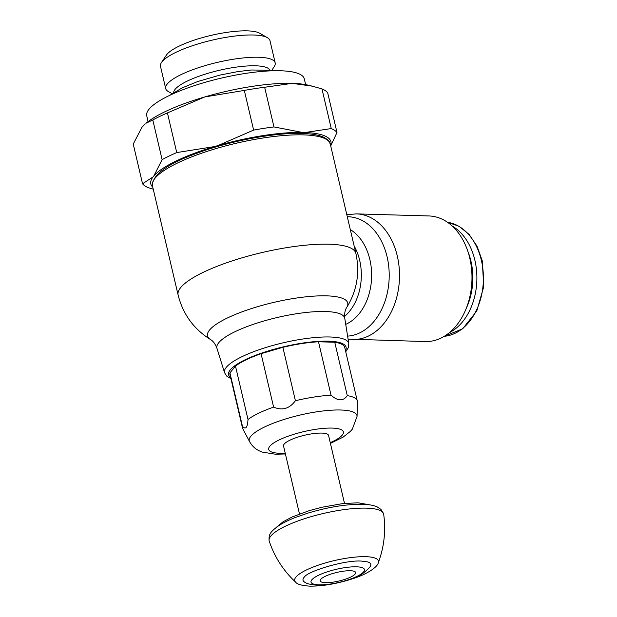 <?xml version="1.0" encoding="UTF-8"?>
<svg xmlns="http://www.w3.org/2000/svg" width="617" height="617" viewBox="0 0 617 617"><rect width="100%" height="100%" fill="white"/><g stroke="black" fill="none" stroke-linecap="round" stroke-linejoin="round"><path stroke-width="0.93" d="M355.862 253.34L330.265 144.008A91.324 22.212 166.8 0 0 330.211 143.815A91.324 22.212 166.8 0 0 303.41 134.876A91.324 22.212 166.8 0 0 177.48 163.035A91.324 22.212 166.8 0 0 152.399 185.524A91.324 22.212 166.8 0 0 152.438 185.717L178.12 295.034A91.285 22.204 166.8 0 1 203.147 272.367A91.285 22.204 166.8 0 1 329.023 244.209A91.285 22.204 166.8 0 1 355.862 253.34L355.862 253.34C360.058 272.714 356.981 290.815 346.638 307.628L346.638 307.628A72.012 17.515 166.8 0 0 326.555 295.844A72.012 17.515 166.8 0 0 227.249 318.056A72.012 17.515 166.8 0 0 210.52 339.551L210.52 339.551C193.777 329.092 182.979 314.254 178.12 295.034M352.808 339.489A62.826 44.887 91.6 0 0 368.519 336.018A62.826 44.887 91.6 0 0 397.302 256.055A62.826 44.887 91.6 0 0 356.395 213.883L428.869 215.95A62.826 44.887 91.6 0 1 471.558 268.927A62.826 44.887 91.6 0 1 440.993 338.085A62.826 44.887 91.6 0 1 425.29 341.556L348.081 339.095M467.948 251.62A54.365 38.84 91.6 0 1 466.336 308.176M452.315 226.115A57.219 40.884 91.6 0 1 476.856 280.172A57.219 40.884 91.6 0 1 449.269 332.748M161.446 62.564L166.382 55.129A49.514 12.039 -13.2 0 1 179.107 46.136A49.514 12.039 -13.2 0 1 259.711 33.241L267.431 37.699A56.232 13.674 166.8 0 0 175.899 52.345A56.232 13.674 166.8 0 0 161.446 62.564A56.232 13.674 166.8 0 0 160.482 66.312L165.695 88.555A56.232 13.674 -13.2 0 1 181.113 74.595A56.232 13.674 -13.2 0 1 239.604 58.36A56.232 13.674 -13.2 0 1 275.182 62.88A56.232 13.674 -13.2 0 1 274.218 66.628L271.804 70.269M275.182 62.88L269.968 40.629A56.232 13.674 166.8 0 0 267.431 37.699M173.647 92.581A49.514 12.039 -13.2 0 1 187.298 81.074A49.514 12.039 -13.2 0 1 237.321 66.968A49.514 12.039 -13.2 0 1 269.853 70.014M172.012 93.668L168.233 91.486A56.232 13.674 -13.2 0 1 165.695 88.555M148.088 121.595L146.73 115.826A80.92 19.682 -13.2 0 1 168.919 95.728A80.92 19.682 -13.2 0 1 253.093 72.366A80.92 19.682 -13.2 0 1 304.297 78.868L305.654 84.637M152.777 187.175A92.504 22.497 -13.2 0 1 152.977 176.986L153.895 175.853A92.504 22.497 -13.2 0 1 176.177 160.991A92.504 22.497 -13.2 0 1 214.477 146.584L218.086 145.527A92.504 22.497 -13.2 0 1 302.376 132.431L305.068 132.508A92.504 22.497 -13.2 0 1 330.604 145.465M214.477 146.584L176.732 152.576A101.149 24.603 166.8 0 0 169.019 156.101A101.149 24.603 166.8 0 0 162.117 159.641L153.895 175.853M330.704 145.913L336.99 132.47A101.149 24.603 166.8 0 0 331.267 128.567L305.068 132.508M152.977 176.986L142.542 183.766A101.149 24.603 166.8 0 0 148.265 187.668L153.247 189.172M302.376 132.431L273.956 126.932A101.149 24.603 166.8 0 0 253.618 130.094L218.086 145.527M152.808 119.968A101.149 24.603 -13.2 0 1 159.718 116.428A101.149 24.603 -13.2 0 1 167.431 112.911L204.759 96.938A92.481 22.49 166.8 0 0 164.67 111.878A92.481 22.49 166.8 0 0 146.021 123.23L152.808 119.968L162.117 159.641M142.542 183.766L133.241 144.093L141.918 127.303L145.265 123.863M312.279 86.164L308.23 85.185A92.481 22.49 166.8 0 0 292.196 83.357A92.481 22.49 166.8 0 0 204.759 96.938L244.309 90.421A101.149 24.603 -13.2 0 1 264.654 87.259L292.196 83.357L312.279 86.164L321.966 88.902A101.149 24.603 -13.2 0 1 327.689 92.805L336.99 132.47M176.732 152.576L167.431 112.911M244.309 90.421L253.618 130.094M273.956 126.932L264.654 87.259M321.966 88.902L331.267 128.567M235.478 366.058L229.925 372.899A58.954 14.338 166.8 0 0 229.948 374.45L242.481 427.874A58.954 14.338 166.8 0 0 242.797 428.715L249.546 441.595A55.322 13.458 166.8 0 1 264.415 427.064A55.322 13.458 166.8 0 1 340.7 410.004A55.322 13.458 166.8 0 1 357.058 416.382L357.374 401.844A58.954 14.338 166.8 0 0 357.282 400.95A58.954 14.338 166.8 0 0 347.286 395.659L334.753 342.242L318.503 341.779A58.954 14.338 166.8 0 0 282.879 347.309L261.076 353.688A58.954 14.338 166.8 0 0 246.114 359.811A58.954 14.338 166.8 0 0 235.478 366.058L248.003 419.483A58.954 14.338 166.8 0 1 258.646 413.228A58.954 14.338 166.8 0 1 273.609 407.104C282.247 410.829 289.512 408.701 295.412 400.734L282.879 347.309M357.282 400.95L344.749 347.525A58.954 14.338 166.8 0 0 334.753 342.242M229.925 372.899L242.458 426.316C245.682 429.887 247.525 427.604 248.003 419.483M242.458 426.316A58.954 14.338 166.8 0 0 242.481 427.874M344.502 503.395L328.553 435.401A23.122 5.622 166.8 0 0 313.922 433.543A23.122 5.622 166.8 0 0 289.874 440.222A23.122 5.622 166.8 0 0 283.535 445.96L299.484 513.953M261.076 353.688L273.609 407.104M318.503 341.779L331.036 395.196C337.823 401.197 343.237 401.351 347.286 395.659M331.036 395.196A58.954 14.338 166.8 0 0 295.412 400.734M383.705 514.347A58.808 14.299 166.8 0 0 383.643 514.03A58.808 14.299 166.8 0 0 366.359 508.146A58.808 14.299 166.8 0 0 302.577 519.352A58.808 14.299 166.8 0 0 269.143 540.885A58.808 14.299 166.8 0 0 269.236 541.194C274.619 557.097 283.419 570.748 295.636 582.147L295.636 582.147A43.005 10.458 166.8 0 1 316.105 565.943A43.005 10.458 166.8 0 1 365.788 556.688A43.005 10.458 166.8 0 1 378.267 562.766A43.005 10.458 166.8 0 0 378.267 562.766C384.136 547.125 385.949 530.982 383.705 514.347M367.917 561.948L361.624 561.1C345.25 559.758 308.276 571.087 304.543 576.81A34.807 8.468 166.8 0 0 304.358 581.924C306.186 583.582 310.405 584.654 317.022 585.14C326.547 585.217 336.89 583.505 348.065 580.011C356.765 578.098 364.192 573.579 370.354 566.445A34.807 8.468 166.8 0 0 367.917 561.948A34.807 8.468 166.8 0 0 367.832 561.917M350.68 577.072A18.209 4.427 166.8 0 0 350.325 570.733A18.209 4.427 166.8 0 0 325.213 576.347A18.209 4.427 166.8 0 0 325.575 582.687A18.209 4.427 166.8 0 0 350.68 577.072M345.466 350.572A60.35 14.677 166.8 0 0 328.36 341.17A60.35 14.677 166.8 0 0 245.142 359.78A60.35 14.677 166.8 0 0 230.665 377.496M345.736 351.729L348.32 347.718L348.813 343.638A63.806 15.518 166.8 0 0 329.995 336.99A63.806 15.518 166.8 0 0 242.011 356.665A63.806 15.518 166.8 0 0 224.588 372.776L216.96 348.335C215.248 343.916 213.096 340.993 210.52 339.551M348.813 343.638L344.772 318.357A65.649 15.965 166.8 0 0 325.414 311.516A65.649 15.965 166.8 0 0 234.892 331.761A65.649 15.965 166.8 0 0 216.96 348.335M350.302 229.593A50.609 36.156 91.6 0 1 369.861 259.526A50.609 36.156 91.6 0 1 346.677 323.933A50.609 36.156 91.6 0 1 345.728 324.372M354.127 245.905A47.509 33.943 91.6 0 1 359.665 260.305A47.509 33.943 91.6 0 1 344.571 316.398M347.294 216.737A59.733 42.673 91.6 0 1 387.106 256.842A59.733 42.673 91.6 0 1 359.75 332.864A59.733 42.673 91.6 0 1 347.61 336.118M447.549 222.29A57.219 40.884 91.6 0 1 481.391 260.405A57.219 40.884 91.6 0 1 455.176 333.234A57.219 40.884 91.6 0 1 444.294 336.288L462.673 328.799L476.771 311.007L483.759 286.62L482.232 260.69L477.072 246.245L469.136 234.445L459.025 226.231L447.533 222.282M330.249 442.651A38.37 9.332 166.8 0 0 332.116 428.082A38.37 9.332 166.8 0 0 279.208 439.913A38.37 9.332 166.8 0 0 279.971 453.279A38.37 9.332 166.8 0 0 285.231 453.21M356.942 576.371A27.457 6.679 166.8 0 0 356.395 566.807A27.457 6.679 166.8 0 0 318.534 575.275A27.457 6.679 166.8 0 0 319.082 584.839A27.457 6.679 166.8 0 0 356.942 576.371M152.399 185.524C152.507 174.65 167.392 163.875 197.039 153.193C229.817 140.961 274.85 132.47 301.975 133.449C311.893 133.727 319.336 135.084 324.295 137.522C330.874 141.709 328.792 141.555 330.211 143.815M356.395 213.883L346.808 214.67M169.783 95.311L182.162 87.884L197.71 81.537L220.03 75.073L237.823 71.595L251.273 70.006L271.796 70.261L274.526 70.747M249.546 441.595C251.991 445.929 255.299 449.045 259.487 450.958L262.225 452.084L275.598 454.243L285.409 453.958M330.427 443.399L343.098 437.129L350.394 431.383L352.338 429.154L357.058 416.382M276.416 527.28L283.041 521.789L292.273 516.915L309.186 510.668L321.665 507.305L342.697 503.588L358.076 502.801L371.087 505.076M269.143 540.885C268.711 534.6 269.722 532.247 278.707 525.684C283.195 522.776 288.903 519.977 295.836 517.285L307.86 513.128C328.198 507.058 346.445 504.104 362.595 504.266C368.55 504.39 373.378 505.254 377.095 506.85L380.936 509.372L383.643 514.03M295.636 582.147C297.047 584.26 301.767 585.602 309.78 586.15C322.537 586.243 336.681 583.821 352.222 578.893C367.994 574.018 377.897 566.537 378.267 562.766M230.935 378.653L226.855 376.223L224.588 372.776M346.638 307.628C344.988 309.942 344.371 313.521 344.772 318.357"/></g></svg>
